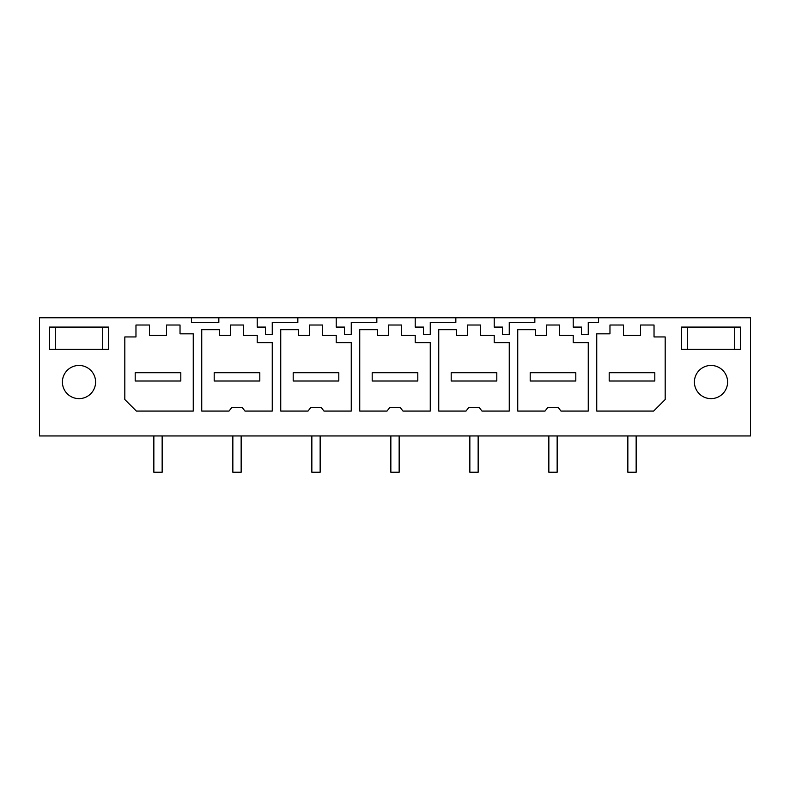 <?xml version="1.0" encoding="UTF-8"?>
<svg xmlns="http://www.w3.org/2000/svg" width="790" height="790" viewBox="0 0 790 790"><rect width="100%" height="100%" fill="white"/><g stroke="black" fill="none" stroke-linecap="round" stroke-linejoin="round"><path stroke-width="1.19" d="M191.437 317.758L218.84 317.758L218.84 322.429L191.437 322.429L191.437 317.758L39.5 317.758L39.5 435.952L750.5 435.952L750.5 317.758L598.563 317.758L598.563 322.429L588.254 322.429L588.254 334.348L581.509 334.348L581.509 327.09L573.214 327.09L573.214 317.758L598.563 317.758M509.254 334.348L502.509 334.348L509.254 334.348L509.254 322.429L534.84 322.429L534.84 317.758L573.214 317.758M502.509 334.348L502.509 327.09L494.214 327.09L494.214 317.758L534.84 317.758M430.254 334.348L423.509 334.348L430.254 334.348L430.254 322.429L455.84 322.429L455.84 317.758L494.214 317.758M423.509 334.348L423.509 327.09L415.214 327.09L415.214 317.758L455.84 317.758M351.254 334.348L344.509 334.348L351.254 334.348L351.254 322.429L376.84 322.429L376.84 317.758L415.214 317.758M344.509 334.348L344.509 327.09L336.214 327.09L336.214 317.758L376.84 317.758M272.254 334.348L265.509 334.348L272.254 334.348L272.254 322.429L297.84 322.429L297.84 317.758L336.214 317.758M265.509 334.348L265.509 327.09L257.214 327.09L257.214 317.758L297.84 317.758M218.84 317.758L257.214 317.758M623.448 325.016L623.448 335.385L640.552 335.385L640.552 325.016L654.031 325.016L654.031 336.945L665.18 336.945L665.18 399.543L653.646 411.067L596.746 411.067L596.746 333.834L609.969 333.834L609.969 325.016L623.448 325.016M509.254 411.067L481.969 411.067L509.254 411.067L509.254 342.643L494.214 342.643L494.214 335.385L480.478 335.385L480.478 325.016L467.522 325.016L467.522 335.385L456.373 335.385L456.373 329.687L438.746 329.687L438.746 411.067L466.031 411.067L468.816 407.443L479.184 407.443L481.969 411.067M466.031 411.067L438.746 411.067M201.746 411.067L229.031 411.067L201.746 411.067L201.746 329.687L219.373 329.687L219.373 335.385L230.522 335.385L230.522 325.016L243.478 325.016L243.478 335.385L257.214 335.385L257.214 342.643L272.254 342.643L272.254 411.067L244.969 411.067L272.254 411.067M229.031 411.067L231.816 407.443L242.184 407.443L244.969 411.067M588.254 411.067L588.254 342.643L573.214 342.643L573.214 335.385L559.478 335.385L559.478 325.016L546.522 325.016L546.522 335.385L535.373 335.385L535.373 329.687L517.746 329.687L517.746 411.067L545.031 411.067L547.816 407.443L558.184 407.443L560.969 411.067L588.254 411.067L560.969 411.067M545.031 411.067L517.746 411.067M359.746 411.067L387.031 411.067L359.746 411.067L359.746 329.687L377.373 329.687L377.373 335.385L388.522 335.385L388.522 325.016L401.478 325.016L401.478 335.385L415.214 335.385L415.214 342.643L430.254 342.643L430.254 411.067L402.969 411.067L430.254 411.067M387.031 411.067L389.816 407.443L400.184 407.443L402.969 411.067M351.254 411.067L323.969 411.067L351.254 411.067L351.254 342.643L336.214 342.643L336.214 335.385L322.478 335.385L322.478 325.016L309.522 325.016L309.522 335.385L298.373 335.385L298.373 329.687L280.746 329.687L280.746 411.067L308.031 411.067L310.816 407.443L321.184 407.443L323.969 411.067M308.031 411.067L280.746 411.067M740.546 349.387L740.546 327.09L740.546 349.387L681.454 349.387L681.454 327.09L740.546 327.09M694.41 382.044A16.59 16.59 0 0 0 711 398.624A16.59 16.59 0 0 0 727.59 382.044A16.59 16.59 0 0 0 711 365.454A16.59 16.59 0 0 0 694.41 382.044M149.448 325.016L149.448 335.385L166.552 335.385L166.552 325.016L180.031 325.016L180.031 333.834L193.254 333.834L193.254 411.067L136.354 411.067L124.82 399.543L124.82 336.945L135.969 336.945L135.969 325.016L149.448 325.016M108.546 349.387L108.546 327.09L108.546 349.387L49.454 349.387L49.454 327.09L108.546 327.09M95.59 382.044A16.59 16.59 0 0 0 79 365.454A16.59 16.59 0 0 0 62.41 382.044A16.59 16.59 0 0 0 79 398.624A16.59 16.59 0 0 0 95.59 382.044M588.254 334.348L581.509 334.348M681.454 327.09L681.454 349.387M49.454 327.09L49.454 349.387M687.3 327.09L687.3 349.387M734.7 349.387L734.7 327.09M102.7 349.387L102.7 327.09M55.3 349.387L55.3 327.09M654.811 381.007L609.189 381.007L609.189 372.712L654.811 372.712L654.811 381.007L654.811 372.712L654.811 381.007L609.189 381.007M496.811 381.007L451.189 381.007L451.189 372.712L496.811 372.712L496.811 381.007L496.811 372.712L496.811 381.007L451.189 381.007M259.811 381.007L214.189 381.007L214.189 372.712L259.811 372.712L259.811 381.007L259.811 372.712L259.811 381.007L214.189 381.007M575.811 381.007L530.189 381.007L530.189 372.712L575.811 372.712L575.811 381.007L575.811 372.712L575.811 381.007L530.189 381.007M417.811 381.007L372.189 381.007L372.189 372.712L417.811 372.712L417.811 381.007L417.811 372.712L417.811 381.007L372.189 381.007M338.811 381.007L293.189 381.007L293.189 372.712L338.811 372.712L338.811 381.007L338.811 372.712L338.811 381.007L293.189 381.007M180.811 381.007L135.189 381.007L135.189 372.712L180.811 372.712L180.811 381.007L180.811 372.712L180.811 381.007L135.189 381.007M162.148 472.242L162.148 435.952L162.148 472.242L153.853 472.242L153.853 435.952M241.148 472.242L241.148 435.952L241.148 472.242L232.853 472.242L232.853 435.952M320.147 472.242L320.147 435.952L320.147 472.242L311.853 472.242L311.853 435.952M399.147 472.242L399.147 435.952L399.147 472.242L390.853 472.242L390.853 435.952M478.148 472.242L478.148 435.952L478.148 472.242L469.853 472.242L469.853 435.952M557.148 472.242L557.148 435.952L557.148 472.242L548.852 472.242L548.852 435.952M636.148 472.242L636.148 435.952L636.148 472.242L627.852 472.242L627.852 435.952"/></g></svg>
